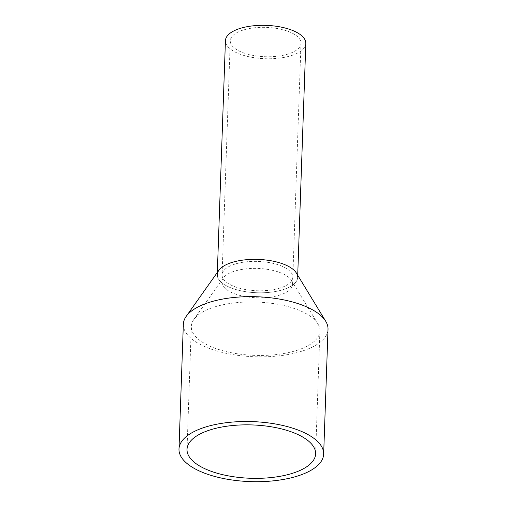 <?xml version="1.0" encoding="UTF-8"?>
<svg xmlns="http://www.w3.org/2000/svg" width="507" height="507" viewBox="0 0 507 507"><rect width="100%" height="100%" fill="white"/><g stroke="black" fill="none" stroke-linecap="round" stroke-linejoin="round"><path stroke-width="0.38" stroke-dasharray="2.54 1.9" d="M305.81 43.444A40.211 16.674 2 0 1 265.972 58.736A40.211 16.674 2 0 1 225.45 41.409A40.211 16.674 2 0 1 225.438 40.642M297.622 276.708A40.211 16.674 2 0 1 297.634 277.481A40.211 16.674 2 0 1 257.797 292.767A40.211 16.674 2 0 1 217.281 275.447A40.211 16.674 -178 0 0 258.728 292.786A40.211 16.674 -178 0 0 297.622 276.708A40.211 16.674 -178 0 0 296.373 273.045M300.974 42.601A35.382 14.671 2 0 1 300.987 43.279A35.382 14.671 2 0 1 265.928 56.733A35.382 14.671 2 0 1 230.273 41.485A35.382 14.671 2 0 1 230.26 40.807A35.382 14.671 2 0 1 265.313 27.353A35.382 14.671 2 0 1 300.974 42.601M292.799 276.632A35.382 14.671 2 0 1 292.812 277.31A35.382 14.671 2 0 1 257.759 290.764A35.382 14.671 2 0 1 222.098 275.523A35.382 14.671 2 0 1 222.085 274.845A35.382 14.671 2 0 1 257.144 261.39A35.382 14.671 2 0 1 292.799 276.632A35.382 14.671 2 0 1 292.812 277.31A35.382 14.671 2 0 1 257.759 290.764A35.382 14.671 2 0 1 222.098 275.523A35.382 14.671 2 0 1 222.085 274.845A35.382 14.671 2 0 1 257.144 261.39A35.382 14.671 2 0 1 292.799 276.632M183.344 324.22A72.381 30.014 -178 0 0 183.376 325.614A72.381 30.014 -178 0 0 256.308 356.795A72.381 30.014 -178 0 0 328.016 329.271M218.834 270.339A40.211 16.674 -178 0 0 217.281 275.447M319.885 329.715A64.338 26.681 2 0 1 319.911 330.951A64.338 26.681 2 0 1 256.168 355.413A64.338 26.681 2 0 1 191.342 327.699A64.338 26.681 2 0 1 191.316 326.464A64.338 26.681 2 0 1 193.826 319.524A64.338 26.681 2 0 1 256.542 302.045A64.338 26.681 2 0 1 317.889 323.859A64.338 26.681 2 0 1 319.885 329.715M221.857 282.551A35.382 14.671 -178 0 0 257.512 297.793A35.382 14.671 -178 0 0 292.571 284.338A35.382 14.671 -178 0 0 292.552 283.66A35.382 14.671 -178 0 0 291.455 280.434A35.382 14.671 -178 0 0 257.714 268.437A35.382 14.671 -178 0 0 223.219 278.051A35.382 14.671 -178 0 0 221.838 281.867A35.382 14.671 -178 0 0 221.857 282.551M297.634 277.481L297.71 275.25M217.262 274.674L217.338 272.443M292.571 284.338L300.987 43.279M221.838 281.867L230.26 40.807M315.62 453.847L319.911 330.951M187.02 449.36L191.316 326.464M223.219 278.051L193.826 319.524M291.455 280.434L317.889 323.859"/><path stroke-width="0.76" d="M217.338 272.443L225.438 40.642A40.211 16.674 2 0 1 265.275 25.35A40.211 16.674 2 0 1 305.791 42.677A40.211 16.674 2 0 1 305.81 43.444L297.71 275.25M217.281 275.447A40.211 16.674 2 0 1 217.262 274.674A40.211 16.674 2 0 1 257.1 259.381A40.211 16.674 2 0 1 297.622 276.708M323.656 454.126L328.016 329.271A72.381 30.014 -178 0 0 327.985 327.883A72.381 30.014 -178 0 0 325.741 321.292A72.381 30.014 -178 0 0 256.726 296.747A72.381 30.014 -178 0 0 186.17 316.419A72.381 30.014 -178 0 0 183.344 324.22L178.984 449.075A72.381 30.014 2 0 1 250.692 421.558A72.381 30.014 2 0 1 323.624 452.738A72.381 30.014 2 0 1 323.656 454.126A72.381 30.014 2 0 1 251.947 481.65A72.381 30.014 2 0 1 179.015 450.469A72.381 30.014 2 0 1 178.984 449.075M325.741 321.292L296.373 273.045A40.211 16.674 -178 0 0 258.031 259.413A40.211 16.674 -178 0 0 218.834 270.339L186.17 316.419M315.595 452.612A64.338 26.681 2 0 1 315.62 453.847A64.338 26.681 2 0 1 251.878 478.31A64.338 26.681 2 0 1 187.045 450.596A64.338 26.681 2 0 1 187.02 449.36A64.338 26.681 2 0 1 250.762 424.891A64.338 26.681 2 0 1 315.595 452.612"/></g></svg>
